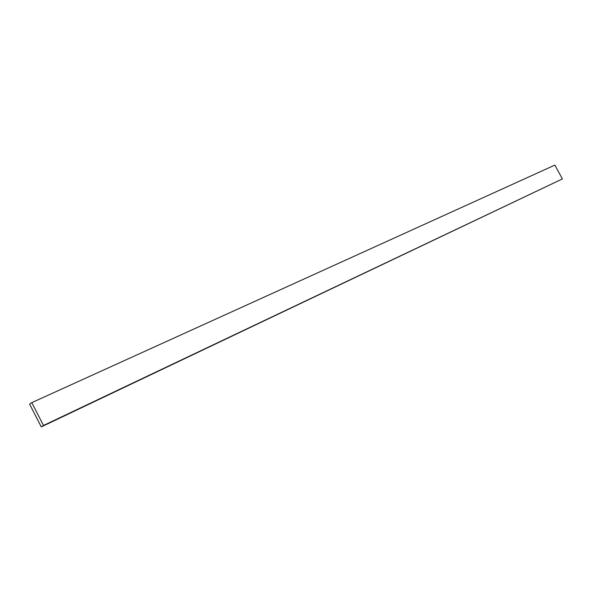 <?xml version="1.0" encoding="UTF-8"?>
<svg xmlns="http://www.w3.org/2000/svg" width="592" height="592" viewBox="0 0 592 592"><rect width="100%" height="100%" fill="white"/><g stroke="black" fill="none" stroke-linecap="round" stroke-linejoin="round"><path stroke-width="0.89" d="M31.783 402.641L29.6 404.129L41.285 426.899L562.4 178.917L554.852 165.101L31.783 402.641L43.505 425.47L562.4 178.917M41.285 426.899L43.505 425.47"/></g></svg>

